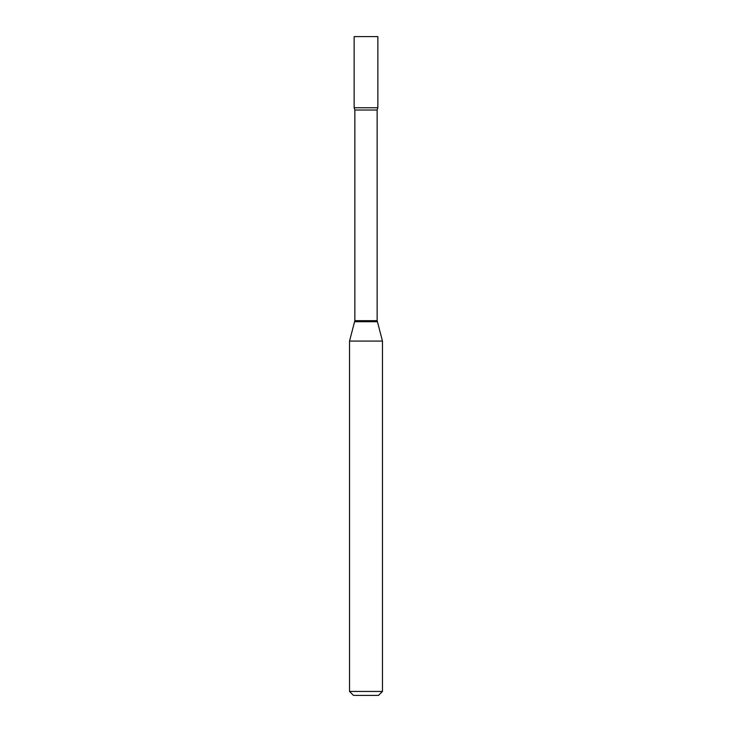 <?xml version="1.0" encoding="UTF-8"?>
<svg xmlns="http://www.w3.org/2000/svg" width="732" height="732" viewBox="0 0 732 732"><rect width="100%" height="100%" fill="white"/><g stroke="black" fill="none" stroke-linecap="round" stroke-linejoin="round"><path stroke-width="1.1" d="M354.855 110.01L377.145 110.01L377.858 107.75L354.142 107.75L377.858 107.75L377.858 36.6L354.142 36.6L354.142 107.75L354.855 110.01L354.855 320.68L349.53 341.066L349.53 691.447L382.47 691.447L378.517 695.4L353.483 695.4L349.53 691.447M377.145 110.01L377.145 320.68L382.47 341.066L349.53 341.066M377.145 320.68L354.855 320.68M377.282 321.705L354.718 321.705M382.47 341.066L382.47 691.447"/></g></svg>
